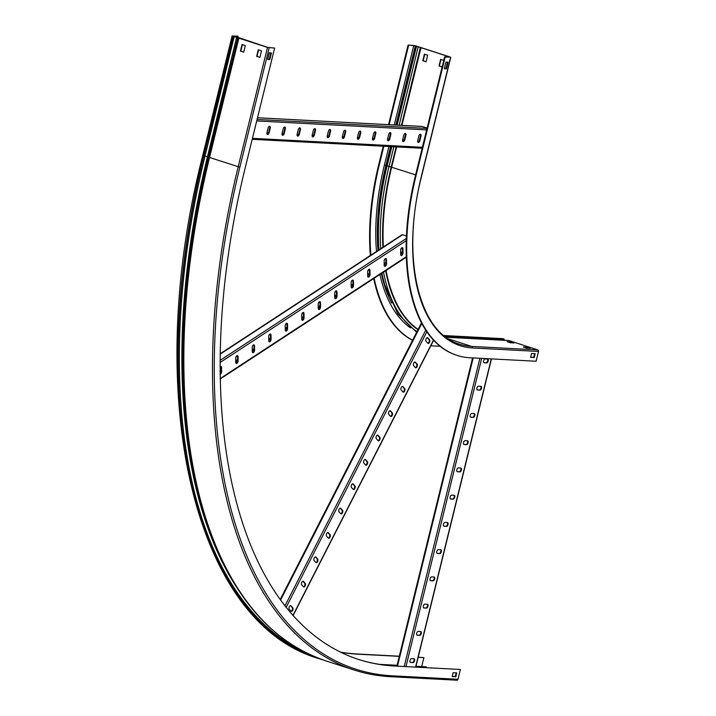 <?xml version="1.0" encoding="UTF-8"?>
<svg xmlns="http://www.w3.org/2000/svg" width="716" height="716" viewBox="0 0 716 716"><rect width="100%" height="100%" fill="white"/><g stroke="black" fill="none" stroke-linecap="round" stroke-linejoin="round"><path stroke-width="1.07" d="M440.054 346.284L433.511 345.944A182.634 95.201 -72.1 0 1 430.853 345.73M504.628 340.297L504.261 339.518A1.539 1.307 -87 0 0 503.482 338.793L503.223 338.713A1.826 1.539 -87 0 0 502.892 338.65L443.866 335.544M456.736 355.288A182.634 95.201 -72.1 0 1 456.459 355.199A182.634 95.201 -72.1 0 1 415.271 176.315L444.609 56.877L445.164 57.056L415.826 176.494A182.634 95.201 -72.1 0 0 457.014 355.378A182.634 95.201 -72.1 0 0 470.018 357.767L536.105 361.249L538.513 351.449A1.253 1.065 -87 0 0 537.788 349.909L508.924 340.556A1.253 1.065 -87 0 0 508.458 340.53M445.164 57.056L450.239 57.047L415.665 45.851L408.093 45.054L413.767 45.502L421.008 47.677L449.872 57.029L444.609 56.877M370.36 255.478A182.634 95.201 -72.1 0 1 378.755 164.492L383.248 146.207M388.546 124.647L408.093 45.054M370.87 255.138A182.634 95.201 -72.1 0 1 379.31 164.671L383.839 146.243M389.137 124.682L408.648 45.233M412.55 340.306A182.634 95.201 -72.1 0 1 373.68 278.578M412.595 340.216A182.634 95.201 -72.1 0 1 374.137 278.282M443.741 60.395L440.635 59.383L439.015 65.988L442.121 67M426.038 61.791L427.667 55.186L424.418 54.139L422.798 60.735L426.038 61.791M447.464 62.194L445.88 68.655L444.341 68.575M525.848 347.77L527.647 348.074M509.631 342.517L511.43 342.83M534.601 353.641L533.688 357.347L530.628 357.186M442.148 66.901L439.382 66.006L440.984 59.5M426.065 61.701L423.165 60.762L424.767 54.246M448.055 62.229L445.925 62.113L444.305 68.718L446.435 68.834L448.055 62.229M530.279 348.218L527.039 347.171L523.378 346.974L526.627 348.021L530.279 348.218M514.061 342.964L510.821 341.917L507.161 341.72L510.41 342.776L514.061 342.964M535.192 353.668L531.54 353.48L530.592 357.329L534.243 357.526L535.192 353.668M446.435 68.834L445.88 68.655M534.243 357.526L533.688 357.347M510.821 341.917L510.651 342.579M527.039 347.171L526.869 347.824M479.971 390.148A1.996 1.038 107.9 0 0 481.474 388.412A1.996 1.038 107.9 0 0 481.054 386.327A1.996 1.038 107.9 0 0 480.91 386.3L478.476 386.166A1.996 1.038 107.9 0 0 476.972 387.902A1.996 1.038 107.9 0 0 477.384 389.996A1.996 1.038 107.9 0 0 477.527 390.023L479.971 390.148L477.151 389.853M486.656 362.905A1.996 1.038 107.9 0 0 488.16 361.168A1.996 1.038 107.9 0 0 487.748 359.074A1.996 1.038 107.9 0 0 487.605 359.047L485.171 358.922A1.996 1.038 107.9 0 0 483.667 360.658A1.996 1.038 107.9 0 0 484.079 362.752A1.996 1.038 107.9 0 0 484.222 362.779L486.656 362.905L483.846 362.609M473.276 417.392A1.996 1.038 107.9 0 0 474.78 415.656A1.996 1.038 107.9 0 0 474.359 413.571A1.996 1.038 107.9 0 0 474.225 413.544L471.781 413.418A1.996 1.038 107.9 0 0 470.278 415.155A1.996 1.038 107.9 0 0 470.698 417.24A1.996 1.038 107.9 0 0 470.842 417.267L473.276 417.392L470.466 417.097M466.581 444.645A1.996 1.038 107.9 0 0 468.085 442.9A1.996 1.038 107.9 0 0 467.673 440.814A1.996 1.038 107.9 0 0 467.53 440.788L465.096 440.662A1.996 1.038 107.9 0 0 463.592 442.399A1.996 1.038 107.9 0 0 464.004 444.484A1.996 1.038 107.9 0 0 464.147 444.511L466.581 444.645L463.771 444.341M459.887 471.889A1.996 1.038 107.9 0 0 461.39 470.152A1.996 1.038 107.9 0 0 460.979 468.058A1.996 1.038 107.9 0 0 460.835 468.031L458.401 467.906A1.996 1.038 107.9 0 0 456.898 469.642A1.996 1.038 107.9 0 0 457.309 471.737A1.996 1.038 107.9 0 0 457.452 471.755L459.887 471.889L457.077 471.584M453.201 499.133A1.996 1.038 107.9 0 0 454.705 497.396A1.996 1.038 107.9 0 0 454.284 495.302A1.996 1.038 107.9 0 0 454.141 495.275L451.707 495.15A1.996 1.038 107.9 0 0 450.203 496.886A1.996 1.038 107.9 0 0 450.615 498.98A1.996 1.038 107.9 0 0 450.758 499.007L453.201 499.133L450.391 498.837M446.507 526.376A1.996 1.038 107.9 0 0 448.01 524.64A1.996 1.038 107.9 0 0 447.598 522.555A1.996 1.038 107.9 0 0 447.455 522.528L445.012 522.394A1.996 1.038 107.9 0 0 443.508 524.13A1.996 1.038 107.9 0 0 443.929 526.224A1.996 1.038 107.9 0 0 444.072 526.251L446.507 526.376L443.696 526.081M439.812 553.62A1.996 1.038 107.9 0 0 441.316 551.884A1.996 1.038 107.9 0 0 440.904 549.798A1.996 1.038 107.9 0 0 440.761 549.772L438.326 549.646A1.996 1.038 107.9 0 0 436.823 551.383A1.996 1.038 107.9 0 0 437.234 553.468A1.996 1.038 107.9 0 0 437.378 553.495L439.812 553.62L437.002 553.325M433.117 580.873A1.996 1.038 107.9 0 0 434.621 579.128A1.996 1.038 107.9 0 0 434.209 577.042A1.996 1.038 107.9 0 0 434.066 577.015L431.632 576.89A1.996 1.038 107.9 0 0 430.128 578.626A1.996 1.038 107.9 0 0 430.54 580.712A1.996 1.038 107.9 0 0 430.683 580.739L433.117 580.873L430.307 580.569M426.432 608.117A1.996 1.038 107.9 0 0 427.935 606.38A1.996 1.038 107.9 0 0 427.515 604.286A1.996 1.038 107.9 0 0 427.371 604.259L424.937 604.134A1.996 1.038 107.9 0 0 423.433 605.87A1.996 1.038 107.9 0 0 423.854 607.965A1.996 1.038 107.9 0 0 423.988 607.982L426.432 608.117L423.621 607.812M419.737 635.361A1.996 1.038 107.9 0 0 421.241 633.624A1.996 1.038 107.9 0 0 420.829 631.53A1.996 1.038 107.9 0 0 420.686 631.512L418.242 631.378A1.996 1.038 107.9 0 0 416.739 633.114A1.996 1.038 107.9 0 0 417.16 635.208A1.996 1.038 107.9 0 0 417.303 635.235L419.737 635.361L416.927 635.065M413.043 662.604A1.996 1.038 107.9 0 0 414.546 660.868A1.996 1.038 107.9 0 0 414.134 658.783A1.996 1.038 107.9 0 0 413.991 658.756L411.557 658.622A1.996 1.038 107.9 0 0 410.053 660.367A1.996 1.038 107.9 0 0 410.465 662.452A1.996 1.038 107.9 0 0 410.608 662.479L413.043 662.604L410.232 662.309M480.731 386.291A1.996 1.038 -72.1 0 1 480.839 388.475A1.996 1.038 -72.1 0 1 479.407 389.969M487.426 359.038A1.996 1.038 -72.1 0 1 487.524 361.231A1.996 1.038 -72.1 0 1 486.101 362.726M474.037 413.535A1.996 1.038 -72.1 0 1 474.144 415.719A1.996 1.038 -72.1 0 1 472.721 417.213M467.342 440.779A1.996 1.038 -72.1 0 1 467.45 442.971A1.996 1.038 -72.1 0 1 466.027 444.457M460.657 468.022A1.996 1.038 -72.1 0 1 460.755 470.215A1.996 1.038 -72.1 0 1 459.332 471.71M453.962 495.266A1.996 1.038 -72.1 0 1 454.069 497.459A1.996 1.038 -72.1 0 1 452.637 498.954M447.267 522.519A1.996 1.038 -72.1 0 1 447.375 524.703A1.996 1.038 -72.1 0 1 445.952 526.197M440.582 549.763A1.996 1.038 -72.1 0 1 440.68 551.947A1.996 1.038 -72.1 0 1 439.257 553.441M433.887 577.007A1.996 1.038 -72.1 0 1 433.994 579.199A1.996 1.038 -72.1 0 1 432.562 580.685M427.192 604.25A1.996 1.038 -72.1 0 1 427.3 606.443A1.996 1.038 -72.1 0 1 425.877 607.938M420.498 631.494A1.996 1.038 -72.1 0 1 420.605 633.687A1.996 1.038 -72.1 0 1 419.182 635.182M413.812 658.747A1.996 1.038 -72.1 0 1 413.911 660.931A1.996 1.038 -72.1 0 1 412.488 662.425M427.112 128.092L422.019 126.446A1.253 1.065 -87 0 0 421.554 126.419M402.687 139.674A1.996 1.038 107.9 0 0 403.135 141.634A1.996 1.038 107.9 0 0 404.817 139.79L405.9 135.387A1.996 1.038 107.9 0 0 405.444 133.427A1.996 1.038 107.9 0 0 403.77 135.27L402.687 139.674M417.759 140.47A1.996 1.038 107.9 0 0 418.207 142.421A1.996 1.038 107.9 0 0 419.889 140.578L420.972 136.174A1.996 1.038 107.9 0 0 420.525 134.223A1.996 1.038 107.9 0 0 418.842 136.067L417.759 140.47M387.607 138.877A1.996 1.038 107.9 0 0 388.063 140.837A1.996 1.038 107.9 0 0 389.737 138.994L390.82 134.59A1.996 1.038 107.9 0 0 390.372 132.63A1.996 1.038 107.9 0 0 388.69 134.474L387.607 138.877M372.535 138.09A1.996 1.038 107.9 0 0 372.982 140.041A1.996 1.038 107.9 0 0 374.665 138.197L375.748 133.794A1.996 1.038 107.9 0 0 375.3 131.842A1.996 1.038 107.9 0 0 373.618 133.686L372.535 138.09M357.463 137.293A1.996 1.038 107.9 0 0 357.911 139.253A1.996 1.038 107.9 0 0 359.593 137.409L360.676 133.006A1.996 1.038 107.9 0 0 360.22 131.046A1.996 1.038 107.9 0 0 358.537 132.89L357.463 137.293M342.382 136.496A1.996 1.038 107.9 0 0 342.83 138.457A1.996 1.038 107.9 0 0 344.512 136.613L345.595 132.209A1.996 1.038 107.9 0 0 345.148 130.249A1.996 1.038 107.9 0 0 343.465 132.093L342.382 136.496M327.31 135.709A1.996 1.038 107.9 0 0 327.758 137.66A1.996 1.038 107.9 0 0 329.441 135.816L330.524 131.413A1.996 1.038 107.9 0 0 330.067 129.453A1.996 1.038 107.9 0 0 328.393 131.305L327.31 135.709M312.23 134.912A1.996 1.038 107.9 0 0 312.686 136.863A1.996 1.038 107.9 0 0 314.369 135.02L315.443 130.616A1.996 1.038 107.9 0 0 314.995 128.665A1.996 1.038 107.9 0 0 313.313 130.509L312.23 134.912M297.158 134.116A1.996 1.038 107.9 0 0 297.605 136.076A1.996 1.038 107.9 0 0 299.288 134.232L300.371 129.829A1.996 1.038 107.9 0 0 299.923 127.869A1.996 1.038 107.9 0 0 298.241 129.712L297.158 134.116M282.086 133.319A1.996 1.038 107.9 0 0 282.534 135.279A1.996 1.038 107.9 0 0 284.216 133.436L285.299 129.032A1.996 1.038 107.9 0 0 284.843 127.072A1.996 1.038 107.9 0 0 283.16 128.916L282.086 133.319M267.005 132.532A1.996 1.038 107.9 0 0 267.462 134.483A1.996 1.038 107.9 0 0 269.135 132.639L270.218 128.236A1.996 1.038 107.9 0 0 269.771 126.284A1.996 1.038 107.9 0 0 268.088 128.128L267.005 132.532M253.938 132.254A1.996 1.038 107.9 0 0 254.064 131.851L255.147 127.448A1.996 1.038 107.9 0 0 255.218 127.036M404.137 139.996L402.634 139.915M389.065 139.208L387.562 139.128M373.994 138.412L372.481 138.331M358.913 137.615L357.409 137.535M343.841 136.819L342.329 136.747M328.769 136.031L327.257 135.951M313.689 135.234L312.185 135.154M298.617 134.438L297.104 134.357M283.536 133.65L282.032 133.57M268.464 132.854L266.961 132.773M404.084 140.148L402.607 140.067M389.012 139.351L387.535 139.271M373.931 138.555L372.463 138.483M358.859 137.767L357.382 137.687M343.787 136.971L342.311 136.89M328.707 136.174L327.23 136.103M313.635 135.387L312.158 135.306M298.554 134.59L297.086 134.51M283.482 133.794L282.006 133.713M268.411 132.997L266.934 132.925M417.974 140.882L417.732 141.84M405.149 133.418A1.996 1.038 -72.1 0 1 405.346 135.208L404.263 139.611A1.996 1.038 -72.1 0 1 402.884 141.464M420.22 134.205A1.996 1.038 -72.1 0 1 420.417 135.995L419.334 140.399A1.996 1.038 -72.1 0 1 417.956 142.26M390.068 132.621A1.996 1.038 -72.1 0 1 390.265 134.411L389.182 138.815A1.996 1.038 -72.1 0 1 387.804 140.667M374.996 131.825A1.996 1.038 -72.1 0 1 375.193 133.615L374.11 138.018A1.996 1.038 -72.1 0 1 372.732 139.88M359.915 131.028A1.996 1.038 -72.1 0 1 360.112 132.818L359.038 137.221A1.996 1.038 -72.1 0 1 357.66 139.083M344.844 130.24A1.996 1.038 -72.1 0 1 345.04 132.03L343.957 136.434A1.996 1.038 -72.1 0 1 342.579 138.286M329.772 129.444A1.996 1.038 -72.1 0 1 329.969 131.234L328.886 135.637A1.996 1.038 -72.1 0 1 327.507 137.499M314.691 128.647A1.996 1.038 -72.1 0 1 314.888 130.437L313.805 134.841A1.996 1.038 -72.1 0 1 312.427 136.702M299.619 127.86A1.996 1.038 -72.1 0 1 299.816 129.65L298.733 134.053A1.996 1.038 -72.1 0 1 297.355 135.906M284.547 127.063A1.996 1.038 -72.1 0 1 284.744 128.853L283.661 133.257A1.996 1.038 -72.1 0 1 282.283 135.109M269.467 126.267A1.996 1.038 -72.1 0 1 269.663 128.057L268.581 132.46A1.996 1.038 -72.1 0 1 267.202 134.322M394.31 665.996L460.397 669.478L394.31 665.996A502.238 261.805 -72.1 0 1 358.555 659.445A502.238 261.805 -72.1 0 1 245.284 167.517L274.613 48.07L267.507 47.426L232.942 36.23L237.551 36.069L238.106 36.248L237.837 37.339L232.807 36.006L238.106 36.248M426.799 667.563A1.539 1.307 -87 0 0 425.456 666.82M274.613 48.07L267.874 47.444L237.828 37.339M393.755 665.817A502.238 261.805 -72.1 0 1 358.269 659.355M460.397 669.478L457.989 679.278A1.253 1.065 93 0 1 456.674 680.155M418.207 657.207L423.881 657.655L418.171 657.351M421.688 666.578L423.881 657.655M399.313 656.214L357.239 653.994A502.238 261.805 -72.1 0 1 340.449 652.115M399.277 656.357L357.794 654.173A502.238 261.805 -72.1 0 1 340.709 652.249M259.917 57.343L257.017 56.403L258.619 49.887M243.7 52.089L240.8 51.149L242.402 44.643M270.827 52.895L269.243 59.347L267.703 59.267M456.181 672.879L455.278 676.584L452.217 676.423M256.65 56.385L258.27 49.78L261.519 50.827L259.899 57.432L257.017 56.403M240.433 51.131L242.053 44.526L245.302 45.582L243.682 52.187L240.8 51.149M267.668 59.419L269.288 52.814L271.418 52.921L269.798 59.526L267.668 59.419M452.181 676.575L453.121 672.718L456.781 672.915L455.832 676.763L452.181 676.575M269.798 59.526L269.243 59.347M455.832 676.763L455.278 676.584M415.378 367.621A1.996 1.038 107.9 0 0 415.647 367.8A1.996 1.038 107.9 0 0 417.151 366.502A1.996 1.038 107.9 0 0 417.142 364.175L415.387 362.198A1.996 1.038 107.9 0 0 415.128 362.028A1.996 1.038 107.9 0 0 413.624 363.325A1.996 1.038 107.9 0 0 413.633 365.643L415.378 367.621A1.996 1.038 -72.1 0 0 416.694 366.055A1.996 1.038 -72.1 0 0 416.587 363.996L417.142 364.175M427.819 343.268A1.996 1.038 107.9 0 0 428.079 343.447A1.996 1.038 107.9 0 0 429.582 342.141A1.996 1.038 107.9 0 0 429.573 339.823L427.828 337.845A1.996 1.038 107.9 0 0 427.559 337.666A1.996 1.038 107.9 0 0 426.056 338.963A1.996 1.038 107.9 0 0 426.065 341.29L427.819 343.268A1.996 1.038 -72.1 0 0 429.126 341.693A1.996 1.038 -72.1 0 0 429.018 339.644L429.573 339.823M402.947 391.983A1.996 1.038 107.9 0 0 403.206 392.162A1.996 1.038 107.9 0 0 404.71 390.855A1.996 1.038 107.9 0 0 404.701 388.537L402.956 386.559A1.996 1.038 107.9 0 0 402.687 386.38A1.996 1.038 107.9 0 0 401.184 387.678A1.996 1.038 107.9 0 0 401.193 390.005L402.947 391.983M390.506 416.336A1.996 1.038 107.9 0 0 390.775 416.515A1.996 1.038 107.9 0 0 392.279 415.217A1.996 1.038 107.9 0 0 392.27 412.89L390.515 410.912A1.996 1.038 107.9 0 0 390.256 410.742A1.996 1.038 107.9 0 0 388.752 412.04A1.996 1.038 107.9 0 0 388.761 414.358L390.506 416.336M378.075 440.698A1.996 1.038 107.9 0 0 378.334 440.877A1.996 1.038 107.9 0 0 379.838 439.57A1.996 1.038 107.9 0 0 379.829 437.252L378.075 435.274A1.996 1.038 107.9 0 0 377.815 435.095A1.996 1.038 107.9 0 0 376.312 436.393A1.996 1.038 107.9 0 0 376.321 438.72L378.075 440.698A1.996 1.038 -72.1 0 0 379.382 439.123A1.996 1.038 -72.1 0 0 379.274 437.073L379.829 437.252M365.634 465.051A1.996 1.038 107.9 0 0 365.903 465.23A1.996 1.038 107.9 0 0 367.406 463.932A1.996 1.038 107.9 0 0 367.397 461.605L365.643 459.627A1.996 1.038 107.9 0 0 365.375 459.457A1.996 1.038 107.9 0 0 363.871 460.755A1.996 1.038 107.9 0 0 363.88 463.073L365.634 465.051M353.203 489.413A1.996 1.038 107.9 0 0 353.462 489.592A1.996 1.038 107.9 0 0 354.966 488.285A1.996 1.038 107.9 0 0 354.957 485.967L353.203 483.989A1.996 1.038 107.9 0 0 352.943 483.81A1.996 1.038 107.9 0 0 351.44 485.108A1.996 1.038 107.9 0 0 351.449 487.435L353.203 489.413A1.996 1.038 -72.1 0 0 354.51 487.838A1.996 1.038 -72.1 0 0 354.402 485.788L354.957 485.967M340.762 513.766A1.996 1.038 107.9 0 0 341.031 513.945A1.996 1.038 107.9 0 0 342.534 512.647A1.996 1.038 107.9 0 0 342.525 510.32L340.771 508.342A1.996 1.038 107.9 0 0 340.503 508.172A1.996 1.038 107.9 0 0 338.999 509.47A1.996 1.038 107.9 0 0 339.008 511.788L340.762 513.766A1.996 1.038 -72.1 0 0 342.069 512.2A1.996 1.038 -72.1 0 0 341.962 510.141L342.525 510.32M328.331 538.128A1.996 1.038 107.9 0 0 328.59 538.307A1.996 1.038 107.9 0 0 330.094 537A1.996 1.038 107.9 0 0 330.085 534.682L328.331 532.704A1.996 1.038 107.9 0 0 328.071 532.525A1.996 1.038 107.9 0 0 326.568 533.823A1.996 1.038 107.9 0 0 326.577 536.15L328.331 538.128A1.996 1.038 -72.1 0 0 329.637 536.553A1.996 1.038 -72.1 0 0 329.53 534.503L330.085 534.682M315.89 562.481A1.996 1.038 107.9 0 0 316.159 562.66A1.996 1.038 107.9 0 0 317.662 561.362A1.996 1.038 107.9 0 0 317.653 559.035L315.899 557.057A1.996 1.038 107.9 0 0 315.631 556.878A1.996 1.038 107.9 0 0 314.127 558.185A1.996 1.038 107.9 0 0 314.136 560.503L315.89 562.481M303.459 586.843A1.996 1.038 107.9 0 0 303.718 587.022A1.996 1.038 107.9 0 0 305.222 585.715A1.996 1.038 107.9 0 0 305.213 583.397L303.459 581.419A1.996 1.038 107.9 0 0 303.199 581.24A1.996 1.038 107.9 0 0 301.696 582.538A1.996 1.038 107.9 0 0 301.705 584.865L303.459 586.843A1.996 1.038 -72.1 0 0 304.765 585.267A1.996 1.038 -72.1 0 0 304.658 583.218L305.213 583.397M291.018 611.196A1.996 1.038 107.9 0 0 291.278 611.375A1.996 1.038 107.9 0 0 292.781 610.077A1.996 1.038 107.9 0 0 292.772 607.75L291.027 605.772A1.996 1.038 107.9 0 0 290.759 605.593A1.996 1.038 107.9 0 0 289.255 606.899A1.996 1.038 107.9 0 0 289.264 609.218L291.018 611.196A1.996 1.038 -72.1 0 0 292.325 609.629A1.996 1.038 -72.1 0 0 292.218 607.571L292.772 607.75M415.387 362.198L414.832 362.019A1.996 1.038 -72.1 0 1 414.832 362.019L416.587 363.996M427.255 337.648A1.996 1.038 -72.1 0 1 427.264 337.666L429.018 339.644M402.956 386.559L402.392 386.38A1.996 1.038 -72.1 0 1 402.392 386.38L404.146 388.358A1.996 1.038 -72.1 0 1 404.254 390.408A1.996 1.038 -72.1 0 1 402.956 391.992M390.515 410.912L389.96 410.733A1.996 1.038 -72.1 0 1 389.96 410.733L391.715 412.711A1.996 1.038 -72.1 0 1 391.822 414.77A1.996 1.038 -72.1 0 1 390.515 416.354M377.511 435.077A1.996 1.038 -72.1 0 1 377.52 435.095L379.274 437.073M365.643 459.627L365.088 459.448A1.996 1.038 -72.1 0 1 365.088 459.448L366.834 461.426A1.996 1.038 -72.1 0 1 366.941 463.485A1.996 1.038 -72.1 0 1 365.643 465.069M353.203 483.989L352.648 483.81A1.996 1.038 -72.1 0 1 352.648 483.81L354.402 485.788M340.207 508.154A1.996 1.038 -72.1 0 1 340.216 508.163L341.962 510.141M327.767 532.507A1.996 1.038 -72.1 0 1 327.776 532.525L329.53 534.503M315.899 557.057L315.344 556.878A1.996 1.038 -72.1 0 1 315.344 556.878L317.09 558.856A1.996 1.038 -72.1 0 1 317.197 560.914A1.996 1.038 -72.1 0 1 315.899 562.49M302.895 581.222A1.996 1.038 -72.1 0 1 302.904 581.24L304.658 583.218M291.027 605.772L290.472 605.593A1.996 1.038 -72.1 0 1 290.472 605.593L292.218 607.571M406.393 235.958L402.625 234.732L220.152 354.187M384.179 265.189A1.996 1.038 107.9 0 0 384.734 266.325A1.996 1.038 107.9 0 0 385.924 265.609A1.996 1.038 107.9 0 0 386.515 263.658L386.461 259.613A1.996 1.038 107.9 0 0 385.915 258.476A1.996 1.038 107.9 0 0 384.716 259.183A1.996 1.038 107.9 0 0 384.134 261.143L384.179 265.189M400.674 254.395A1.996 1.038 107.9 0 0 401.22 255.531A1.996 1.038 107.9 0 0 402.41 254.815A1.996 1.038 107.9 0 0 403.001 252.864L402.956 248.819A1.996 1.038 107.9 0 0 402.401 247.682A1.996 1.038 107.9 0 0 401.211 248.389A1.996 1.038 107.9 0 0 400.62 250.349L400.674 254.395M367.693 275.982A1.996 1.038 107.9 0 0 368.239 277.119A1.996 1.038 107.9 0 0 369.429 276.403A1.996 1.038 107.9 0 0 370.02 274.452L369.975 270.406A1.996 1.038 107.9 0 0 369.42 269.27A1.996 1.038 107.9 0 0 368.23 269.986A1.996 1.038 107.9 0 0 367.639 271.937L367.693 275.982M351.198 286.776A1.996 1.038 107.9 0 0 351.744 287.913A1.996 1.038 107.9 0 0 352.943 287.205A1.996 1.038 107.9 0 0 353.525 285.245L353.48 281.2A1.996 1.038 107.9 0 0 352.925 280.063A1.996 1.038 107.9 0 0 351.735 280.779A1.996 1.038 107.9 0 0 351.144 282.731L351.198 286.776M334.703 297.57A1.996 1.038 107.9 0 0 335.258 298.706A1.996 1.038 107.9 0 0 336.448 297.999A1.996 1.038 107.9 0 0 337.039 296.039L336.985 292.003A1.996 1.038 107.9 0 0 336.439 290.857A1.996 1.038 107.9 0 0 335.249 291.573A1.996 1.038 107.9 0 0 334.658 293.524L334.703 297.57M318.217 308.363A1.996 1.038 107.9 0 0 318.763 309.5A1.996 1.038 107.9 0 0 319.954 308.793A1.996 1.038 107.9 0 0 320.544 306.842L320.5 302.796A1.996 1.038 107.9 0 0 319.945 301.66A1.996 1.038 107.9 0 0 318.754 302.367A1.996 1.038 107.9 0 0 318.164 304.318L318.217 308.363M301.722 319.157A1.996 1.038 107.9 0 0 302.277 320.294A1.996 1.038 107.9 0 0 303.468 319.587A1.996 1.038 107.9 0 0 304.058 317.635L304.005 313.59A1.996 1.038 107.9 0 0 303.459 312.453A1.996 1.038 107.9 0 0 302.268 313.161A1.996 1.038 107.9 0 0 301.678 315.112L301.722 319.157M285.236 329.951A1.996 1.038 107.9 0 0 285.782 331.096A1.996 1.038 107.9 0 0 286.973 330.38A1.996 1.038 107.9 0 0 287.564 328.429L287.519 324.384A1.996 1.038 107.9 0 0 286.964 323.247A1.996 1.038 107.9 0 0 285.774 323.954A1.996 1.038 107.9 0 0 285.183 325.914L285.236 329.951M268.742 340.753A1.996 1.038 107.9 0 0 269.297 341.89A1.996 1.038 107.9 0 0 270.487 341.174A1.996 1.038 107.9 0 0 271.078 339.223L271.024 335.178A1.996 1.038 107.9 0 0 270.478 334.041A1.996 1.038 107.9 0 0 269.279 334.748A1.996 1.038 107.9 0 0 268.697 336.708L268.742 340.753M252.256 351.547A1.996 1.038 107.9 0 0 252.802 352.684A1.996 1.038 107.9 0 0 253.992 351.968A1.996 1.038 107.9 0 0 254.583 350.017L254.538 345.971A1.996 1.038 107.9 0 0 253.983 344.835A1.996 1.038 107.9 0 0 252.793 345.551A1.996 1.038 107.9 0 0 252.202 347.502L252.256 351.547M235.761 362.341A1.996 1.038 107.9 0 0 236.307 363.477A1.996 1.038 107.9 0 0 237.506 362.77A1.996 1.038 107.9 0 0 238.097 360.81L238.043 356.765A1.996 1.038 107.9 0 0 237.488 355.628A1.996 1.038 107.9 0 0 236.298 356.344A1.996 1.038 107.9 0 0 235.707 358.295L235.761 362.341M220.116 374.289A1.996 1.038 107.9 0 0 221.602 371.604L221.548 367.559A1.996 1.038 107.9 0 0 221.002 366.422A1.996 1.038 107.9 0 0 220.063 366.816M402.294 248.005L400.933 248.891M385.808 258.798L384.447 259.684M369.313 269.592L367.952 270.487M352.818 280.386L351.466 281.281M336.332 291.188L334.972 292.074M319.837 301.982L318.486 302.868M303.351 312.776L301.991 313.662M286.856 323.569L285.496 324.455M270.371 334.363L269.01 335.249M253.876 345.157L252.515 346.043M237.381 355.95L236.029 356.845M220.895 366.744L220.063 367.29M385.611 258.467A1.996 1.038 -72.1 0 1 385.906 259.434L385.96 263.479A1.996 1.038 -72.1 0 1 384.474 266.155M402.097 247.664A1.996 1.038 -72.1 0 1 402.401 248.64L402.446 252.685A1.996 1.038 -72.1 0 1 400.969 255.361M369.116 269.261A1.996 1.038 -72.1 0 1 369.411 270.227L369.465 274.273A1.996 1.038 -72.1 0 1 367.988 276.949M352.63 280.054A1.996 1.038 -72.1 0 1 352.925 281.021L352.97 285.066A1.996 1.038 -72.1 0 1 351.493 287.743M336.135 290.848A1.996 1.038 -72.1 0 1 336.43 291.815L336.484 295.86A1.996 1.038 -72.1 0 1 335.007 298.545M319.64 301.642A1.996 1.038 -72.1 0 1 319.945 302.617L319.989 306.663A1.996 1.038 -72.1 0 1 318.513 309.339M303.154 312.436A1.996 1.038 -72.1 0 1 303.45 313.411L303.503 317.457A1.996 1.038 -72.1 0 1 302.018 320.133M286.66 323.229A1.996 1.038 -72.1 0 1 286.964 324.205L287.009 328.25A1.996 1.038 -72.1 0 1 285.532 330.926M270.174 334.023A1.996 1.038 -72.1 0 1 270.469 334.999L270.523 339.044A1.996 1.038 -72.1 0 1 269.037 341.72M253.679 344.826A1.996 1.038 -72.1 0 1 253.974 345.792L254.028 349.838A1.996 1.038 -72.1 0 1 252.551 352.514M237.193 355.619A1.996 1.038 -72.1 0 1 237.488 356.586L237.533 360.631A1.996 1.038 -72.1 0 1 236.056 363.307M220.698 366.413A1.996 1.038 -72.1 0 1 220.993 367.38L221.047 371.425A1.996 1.038 -72.1 0 1 220.116 373.797M415.826 176.494L415.271 176.315M420.346 47.435L401.434 125.327M418.144 46.979L399.152 125.211M417.088 46.647L416.444 46.504L397.138 125.103M416.569 46.209L415.924 46.075L396.521 125.067M378.755 164.492L379.31 164.671M415.62 174.883L384.429 164.94L388.958 146.511M394.256 124.951L413.767 45.502M378.021 250.457A171.903 89.607 -72.1 0 1 385.969 165.271L390.551 146.592M395.85 125.031L415.307 45.833M378.263 250.305A171.903 89.607 -72.1 0 1 386.228 165.36L390.829 146.61M396.127 125.049L415.566 45.922M378.567 250.099A172.153 89.742 -72.1 0 1 386.586 165.512L391.222 146.628M378.889 249.893A174.024 90.717 -72.1 0 1 387.105 165.951L391.84 146.664M380.679 248.72A173.925 90.663 -72.1 0 1 389.003 166.551L393.854 146.771M382.908 247.262A172.109 89.715 -72.1 0 1 391.205 166.998L396.145 146.887M383.364 246.966A171.903 89.607 -72.1 0 1 391.67 167.123L396.628 146.914M401.927 125.354L421.008 47.677M410.358 327.821A173.048 90.207 -72.1 0 1 379.928 274.488M376.5 251.459A173.048 90.207 -72.1 0 1 384.429 164.94M391.688 303.065A171.903 89.607 -72.1 0 1 381.377 273.539M388.609 296.057A171.903 89.607 -72.1 0 1 381.583 273.405M381.959 273.163A174.024 90.717 -72.1 0 0 384.796 284.852L384.304 283.133A172.153 89.742 -72.1 0 1 381.834 273.235M417.007 331.58A173.925 90.663 -72.1 0 1 383.543 272.116M417.974 329.682A172.109 89.715 -72.1 0 1 385.664 270.729M418.117 329.414A171.903 89.607 -72.1 0 1 386.085 270.451M538.513 351.449L472.426 347.967A172.475 89.912 -72.1 0 1 421.25 176.78L450.588 57.343M472.426 347.967A1.253 1.065 -87 0 0 471.701 346.428L448.44 338.892M537.788 349.909L471.701 346.428A171.222 89.249 -72.1 0 1 459.511 344.19C418.6 332.949 400.763 256.928 421.447 176.754L450.785 57.316M503.223 338.713L443.929 335.589M503.482 338.793L444.018 335.661M504.261 339.518L444.931 336.395M508.924 340.556L446.059 337.245M473.187 357.928L397.514 666.014M479.908 358.286L404.236 666.372M481.662 358.376L405.99 666.462M491.283 358.886L415.611 666.972M422.019 126.446L257.5 117.773M427.04 128.415L257.08 119.465M426.673 129.9L256.722 120.95M422.404 147.29L252.444 138.34M419.334 140.399L419.889 140.578M420.417 135.995L420.972 136.174M404.263 139.611L404.817 139.79M405.346 135.208L405.9 135.387M389.182 138.815L389.737 138.994M390.265 134.411L390.82 134.59M374.11 138.018L374.665 138.197M375.193 133.615L375.748 133.794M359.038 137.221L359.593 137.409M360.112 132.818L360.676 133.006M343.957 136.434L344.512 136.613M345.04 132.03L345.595 132.209M328.886 135.637L329.441 135.816M329.969 131.234L330.524 131.413M313.805 134.841L314.369 135.02M314.888 130.437L315.443 130.616M298.733 134.053L299.288 134.232M299.816 129.65L300.371 129.829M283.661 133.257L284.216 133.436M284.744 128.853L285.299 129.032M268.581 132.46L269.135 132.639M269.663 128.057L270.218 128.236M237.945 589.25A511.34 266.549 -72.1 0 1 207.488 156.598L236.692 37.035M457.989 679.278L391.903 675.797A512.405 267.104 -72.1 0 1 239.86 167.231L202.807 155.282L232.145 35.845M310.834 655.086A513.193 267.515 -72.1 0 1 205.027 156.061L234.221 36.507M265.117 622.983A513.283 267.56 -72.1 0 1 200.793 503.071L200.31 501.316A511.34 266.549 -72.1 0 1 208.481 156.911L237.819 37.474L238.473 37.617M391.903 675.797A1.253 1.065 93 0 1 390.587 676.674A513.658 267.757 -72.1 0 1 354.017 669.97L325.368 660.698C266.352 640.337 224.824 587.8 200.793 503.071A513.283 267.56 -72.1 0 1 208.991 157.359L238.33 37.921L238.983 38.064M357.239 653.994L357.794 654.173M319.587 658.827A513.658 267.757 -72.1 0 1 319.443 658.783A513.658 267.757 -72.1 0 1 203.604 155.667L232.942 36.23M202.807 155.282C141.267 394.793 193.383 623.117 319.443 658.783L322.558 659.758A513.658 267.757 -72.1 0 1 319.73 658.872A513.658 267.757 -72.1 0 1 203.89 155.766L233.228 36.319M325.368 660.698A513.658 267.757 -72.1 0 1 209.519 157.583L238.858 38.145M456.906 680.2L390.82 676.718C378.102 676.047 365.84 673.801 354.017 669.97A513.658 267.757 -72.1 0 1 238.168 166.864L267.507 47.426M239.86 167.231L269.198 47.784M421.778 323.516L280.538 600.142M425.716 330.192L284.923 605.933M426.817 331.839L286.114 607.428M433.466 340.163L292.916 615.456M427.264 337.666L427.828 337.845M404.146 388.358L404.701 388.537M391.715 412.711L392.27 412.89M377.52 435.095L378.075 435.274M366.834 461.426L367.397 461.605M340.216 508.163L340.771 508.342M327.776 532.525L328.331 532.704M317.09 558.856L317.653 559.035M302.904 581.24L303.459 581.419M406.285 238.509L220.081 360.399M406.214 240.674L220.063 362.52M406.249 256.749L220.188 378.549M402.374 251.674L400.647 252.802M385.942 262.432L384.161 263.595M369.456 273.226L367.666 274.389M352.961 284.019L351.18 285.183M336.466 294.813L334.685 295.976M319.98 305.607L318.199 306.779M303.486 316.4L301.705 317.573M287 327.194L285.21 328.367M270.505 337.997L268.724 339.16M254.019 348.79L252.229 349.954M237.524 359.584L235.743 360.748M221.029 370.378L220.081 370.995M402.446 252.587L400.665 253.759M385.951 263.381L384.17 264.553M369.465 274.183L367.684 275.347M352.97 284.977L351.189 286.14M336.484 295.771L334.703 296.934M319.989 306.564L318.208 307.728M303.503 317.358L301.713 318.522M287.009 328.152L285.228 329.324M270.514 338.945L268.733 340.118M254.028 349.739L252.247 350.912M237.533 360.542L235.752 361.705M221.047 371.335L220.089 371.953M402.446 252.685L403.001 252.864M402.401 248.64L402.956 248.819M385.96 263.479L386.515 263.658M385.906 259.434L386.461 259.613M369.465 274.273L370.02 274.452M369.411 270.227L369.975 270.406M352.97 285.066L353.525 285.245M352.925 281.021L353.48 281.2M336.484 295.86L337.039 296.039M336.43 291.815L336.985 292.003M319.989 306.663L320.544 306.842M319.945 302.617L320.5 302.796M303.503 317.457L304.058 317.635M303.45 313.411L304.005 313.59M287.009 328.25L287.564 328.429M286.964 324.205L287.519 324.384M270.523 339.044L271.078 339.223M270.469 334.999L271.024 335.178M254.028 349.838L254.583 350.017M253.974 345.792L254.538 345.971M237.533 360.631L238.097 360.81M237.488 356.586L238.043 356.765M221.047 371.425L221.602 371.604M220.993 367.38L221.548 367.559M457.014 355.378L456.459 355.199M384.796 284.852L397.684 313.599L416.64 332.305M508.691 340.512L446.014 337.218M472.587 357.902L396.915 665.987M491.48 358.895L415.799 666.981M421.787 126.401L257.5 117.746M422.163 148.257L252.211 139.307M425.743 666.793L415.978 666.283M397.085 665.28L379.516 664.358M421.447 322.889L280.153 599.614M433.61 340.324L293.059 615.617M401.953 234.794L220.152 353.802M406.267 257.241L220.197 379.041"/></g></svg>
